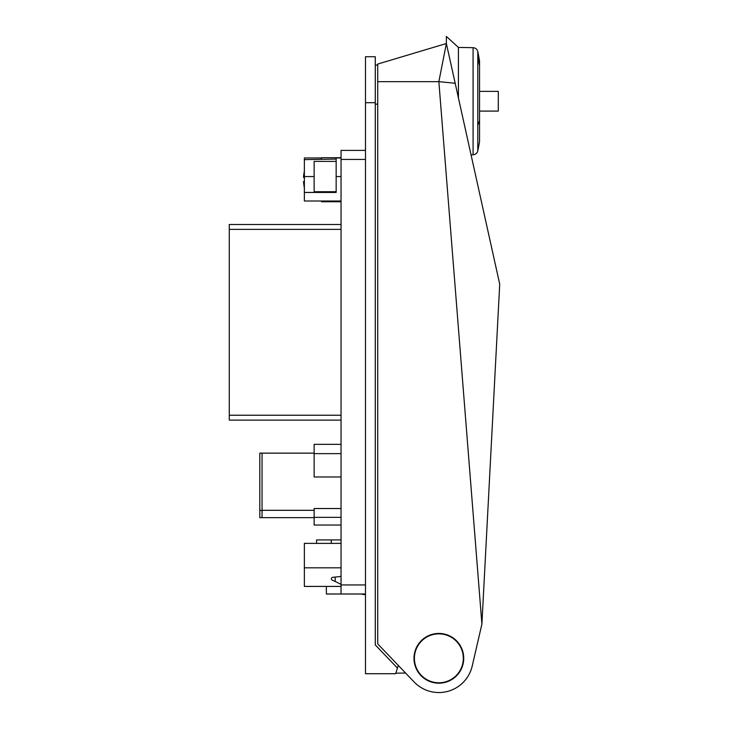 <?xml version="1.0" encoding="UTF-8"?>
<svg xmlns="http://www.w3.org/2000/svg" width="729" height="729" viewBox="0 0 729 729"><rect width="100%" height="100%" fill="white"/><g stroke="black" fill="none" stroke-linecap="round" stroke-linejoin="round"><path stroke-width="1.09" d="M336.151 191.718L336.151 161.391L314.144 161.391L314.144 191.718L336.151 191.718L336.151 192.447L304.358 192.447L304.358 201.004L341.044 201.004M321.48 201.004L321.48 201.742L341.044 201.742M341.044 157.719L321.48 157.719L321.48 159.332M303.501 181.685L303.528 182.177L303.583 181.685A41.571 19.929 0 0 0 304.358 184.027M303.528 182.177L304.44 188.847L303.528 182.177M304.44 170.613L303.501 177.284L304.44 177.776M304.358 170.978L303.619 175.771M303.528 177.284L304.358 177.776M304.44 181.685L303.583 181.685M303.893 181.685L304.358 181.685M451.588 637.428A24.458 24.458 0 0 0 417.981 645.593A24.458 24.458 0 0 0 426.137 679.2A24.458 24.458 0 0 0 459.744 671.035A24.458 24.458 0 0 0 451.588 637.428M365.493 593.998L341.044 593.998L361.292 593.998L365.493 594.7A19.565 19.565 0 0 1 361.292 593.998M341.044 543.378L304.358 543.378L304.358 586.417L341.044 586.417M397.46 668.101L395.628 673.724L365.493 673.724L365.493 56.725L375.28 56.725L375.28 644.919L397.46 668.101L398.316 665.44M405.57 673.031L395.801 673.195M326.373 586.417L326.373 593.998L341.044 593.998L341.044 150.384L365.493 150.384M331.258 543.378L331.258 539.925L341.044 539.925M341.044 157.965L336.151 157.965L336.151 161.391M304.358 192.447L304.358 157.965L321.48 157.965M331.258 539.925L316.586 539.925L316.586 543.378M336.151 159.077L304.358 159.633M375.28 65.036L377.722 65.036M480.046 632.134L472.219 666.014L481.905 624.079L499.72 284.155L446.367 43.521L446.367 36.45L458.423 47.431L458.423 97.896M472.219 666.014A34.236 34.236 64.2 0 1 414.108 681.961L377.722 643.889L377.722 81.666L438.858 81.666L481.905 624.079M377.722 81.666L377.722 64.061L446.367 43.521L438.858 81.666L455.178 83.252M438.858 683.191A24.877 24.877 64.2 0 0 463.735 658.314A24.877 24.877 64.2 0 0 438.858 633.437A24.877 24.877 64.2 0 0 413.981 658.314A24.877 24.877 64.2 0 0 438.858 683.191M462.505 664.839L462.76 663.891A24.54 24.54 64.2 0 0 462.76 652.737L462.432 651.781M436.334 682.709L437.318 682.809A24.54 24.54 64.2 0 0 440.407 682.809L440.389 682.718M441.391 682.636L440.407 682.809M477.787 150.876L477.787 51.586A244.552 244.552 0 0 1 479.536 60.944L479.536 141.517A244.552 244.552 0 0 1 477.787 150.876C477.131 153.272 475.554 154.566 473.085 154.776L473.085 47.686L458.423 47.431M479.536 91.371L498.29 91.371L498.29 111.09L479.536 111.09M259.806 517.645L259.806 453.137L262.048 453.137L262.048 517.645L314.144 517.645L259.806 517.645M259.806 510.437L262.048 510.437M335.176 577.076L332.688 577.341A1.467 1.467 0 0 0 332.233 580.129L335.176 581.478L335.176 577.076L341.044 576.457M335.176 581.478L341.044 584.376L335.176 581.478M341.044 476.976L314.144 476.976L314.144 444.335L341.044 444.335M341.044 508.523L314.144 508.523L314.144 517.362L341.044 517.362M341.044 525.035L314.144 525.035L314.144 517.362M314.144 510.309L262.048 510.309M314.144 453.137L262.048 453.137M341.044 224.486L229.28 224.486L229.28 420.123L341.044 420.123M303.583 176.154A41.571 36.486 0 0 1 304.358 171.862M341.044 567.827L304.358 567.827M365.493 102.698L375.28 102.698M365.493 584.95L341.044 584.95M365.493 159.432L341.044 159.432M341.044 176.555L336.151 176.555M375.28 104.165L377.722 104.165M304.358 176.555L314.144 176.555M477.787 57.664A244.552 214.608 -0 0 1 479.536 65.874M477.787 125.033A244.552 117.241 0 0 0 479.536 120.549M314.144 453.629L341.044 453.629M341.044 229.371L229.28 229.371M341.044 415.229L229.28 415.229M473.085 154.776L471.043 154.812M477.787 51.586C477.131 49.189 475.554 47.895 473.085 47.686"/></g></svg>
